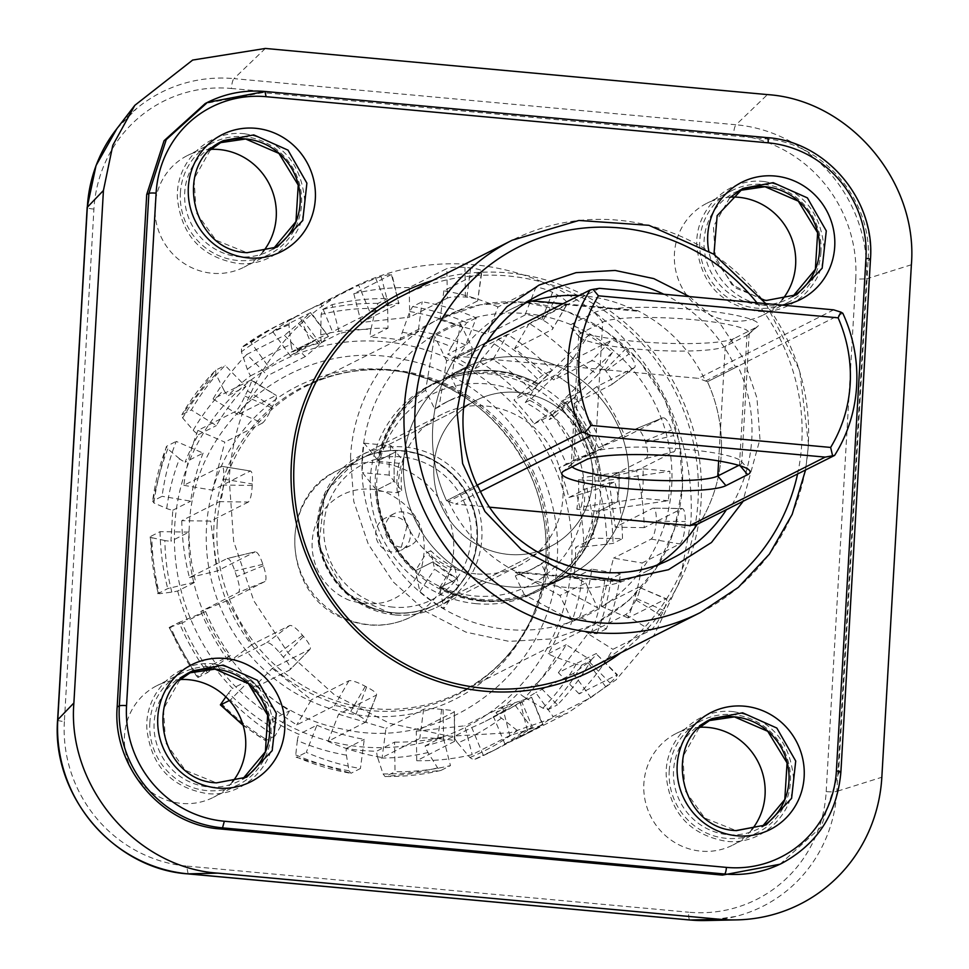 <?xml version="1.0" encoding="UTF-8"?>
<svg xmlns="http://www.w3.org/2000/svg" width="969" height="969" viewBox="0 0 969 969"><rect width="100%" height="100%" fill="white"/><g stroke="black" fill="none" stroke-linecap="round" stroke-linejoin="round"><path stroke-width="0.73" stroke-dasharray="4.84 3.63" d="M393.099 607.139A75.982 73.111 -116.8 0 1 323.852 525.271A75.982 73.111 -116.8 0 1 401.76 456.92A75.982 73.111 -116.8 0 1 471.007 538.788A75.982 73.111 -116.8 0 1 393.099 607.139M393.305 612.747A81.941 78.852 -116.8 0 1 371.151 607.418A81.941 78.852 -116.8 0 1 318.68 534.912A81.941 78.852 -116.8 0 1 360.989 458.628A81.941 78.852 -116.8 0 1 402.656 450.755A81.941 78.852 -116.8 0 1 424.81 456.084A81.941 78.852 -116.8 0 1 477.281 528.589A81.941 78.852 -116.8 0 1 434.972 604.874A81.941 78.852 -116.8 0 1 393.305 612.747A81.941 78.852 -116.8 0 1 371.151 607.418A81.941 78.852 -116.8 0 1 318.68 534.912A81.941 78.852 -116.8 0 1 360.989 458.628A81.941 78.852 -116.8 0 1 402.656 450.755A81.941 78.852 -116.8 0 1 424.81 456.084A81.941 78.852 -116.8 0 1 477.281 528.589A81.941 78.852 -116.8 0 1 434.972 604.874A81.941 78.852 -116.8 0 1 393.305 612.747M370.594 607.696A81.941 78.852 -116.8 0 1 318.135 535.191A81.941 78.852 -116.8 0 1 360.444 458.906A81.941 78.852 -116.8 0 1 424.252 456.363A81.941 78.852 -116.8 0 1 476.724 528.868A81.941 78.852 -116.8 0 1 434.415 605.153A81.941 78.852 -116.8 0 1 370.594 607.696M486.438 549.096A81.941 78.852 -116.8 0 1 433.967 476.591A81.941 78.852 -116.8 0 1 476.276 400.306A81.941 78.852 -116.8 0 1 540.096 397.762A81.941 78.852 -116.8 0 1 592.556 470.268A81.941 78.852 -116.8 0 1 550.259 546.552A81.941 78.852 -116.8 0 1 486.438 549.096A81.941 78.852 -116.8 0 1 433.967 476.591A81.941 78.852 -116.8 0 1 476.276 400.306A81.941 78.852 -116.8 0 1 540.096 397.762A81.941 78.852 -116.8 0 1 592.556 470.268A81.941 78.852 -116.8 0 1 550.259 546.552A81.941 78.852 -116.8 0 1 486.438 549.096M387.225 550.731A17.878 17.2 63.2 0 0 401.154 550.186A17.878 17.2 63.2 0 0 410.384 533.531A17.878 17.2 63.2 0 0 398.937 517.712A17.878 17.2 63.2 0 0 385.008 518.27A17.878 17.2 63.2 0 0 375.778 534.912A17.878 17.2 63.2 0 0 387.225 550.731M401.311 547.219A17.878 17.2 -116.8 0 1 396.466 546.056A17.878 17.2 -116.8 0 1 385.02 530.237A17.878 17.2 -116.8 0 1 394.25 513.594A17.878 17.2 -116.8 0 1 403.346 511.874A17.878 17.2 -116.8 0 1 408.179 513.037A17.878 17.2 -116.8 0 1 419.625 528.868A17.878 17.2 -116.8 0 1 410.396 545.511A17.878 17.2 -116.8 0 1 401.311 547.219L406.665 527.354L403.346 511.874M401.675 490.532A93.86 90.323 -116.8 0 1 401.372 475.694A93.86 90.323 63.2 0 1 403.37 461.074L395.849 451.82L394.068 466.452L394.153 481.266L401.675 490.532L397.338 492.724L377.111 490.871L376.541 490.169A116.207 111.823 63.2 0 0 415.435 570.717L433.046 561.814L434.596 569.166L458.737 586.184L457.186 578.844A116.207 111.823 63.2 0 1 433.046 561.814L430.757 550.743A93.86 90.323 63.2 0 0 454.897 567.773L450.549 569.966L439.575 587.747A116.207 111.823 63.2 0 0 482.38 600.574A116.207 111.823 63.2 0 0 526.203 595.705L543.803 586.802L559.065 580.504A116.207 111.823 63.2 0 1 543.803 586.802L519.65 573.721A93.86 90.323 63.2 0 0 534.634 567.81A93.86 90.323 63.2 0 0 545.486 561.293L541.138 563.486L550.222 582.296L552.039 583.277A116.207 111.823 63.2 0 0 599.763 510.687L617.362 501.785L619.143 487.141L617.362 501.785L581.158 507.029A93.86 90.323 63.2 0 0 583.168 492.409A93.86 90.323 63.2 0 0 582.866 477.572L578.517 479.776L601.458 481.242A116.207 111.823 63.2 0 0 562.565 400.694L549.435 419.553L553.784 417.36L580.165 391.779L556.024 374.761L529.643 400.33L525.295 402.535A93.86 90.323 -116.8 0 1 549.435 419.553M598.745 481.629A114.536 110.212 63.2 0 0 560.591 402.607M525.295 402.535L538.425 383.663A116.207 111.823 63.2 0 0 495.619 370.836A116.207 111.823 63.2 0 0 451.808 375.706L469.408 366.803L454.146 373.101A116.207 111.823 63.2 0 1 469.408 366.803L464.89 394.383A93.86 90.323 63.2 0 0 449.895 400.294A93.86 90.323 63.2 0 0 439.054 406.81L434.706 409.015L425.621 390.204L425.972 388.133A116.207 111.823 63.2 0 0 378.249 460.723L378.806 461.414L399.034 463.279L403.37 461.074M425.621 390.204A114.536 110.212 63.2 0 0 378.806 461.414M536.451 385.577A114.536 110.212 63.2 0 0 451.469 377.777L460.554 396.587L464.89 394.383M454.897 567.773L457.186 578.844L439.575 587.747L444.008 608.58A158.553 152.569 63.2 0 1 419.868 591.55L415.435 570.717L433.046 561.814L457.186 578.844L439.575 587.747A116.207 111.823 63.2 0 0 482.38 600.574A116.207 111.823 63.2 0 0 526.203 595.705L543.803 586.802L559.888 595.487L585.724 583.059L569.639 574.375L559.065 580.504L568.621 575.671A116.207 111.823 -116.8 0 1 509.537 586.839A116.207 111.823 -116.8 0 1 405.963 492.797A116.207 111.823 -116.8 0 1 463.703 368.268A116.207 111.823 -116.8 0 1 522.788 357.101A116.207 111.823 -116.8 0 1 626.349 451.142A116.207 111.823 -116.8 0 1 568.621 575.671A116.207 111.823 -116.8 0 1 509.537 586.839A116.207 111.823 -116.8 0 1 405.963 492.797A116.207 111.823 -116.8 0 1 463.703 368.268A116.207 111.823 -116.8 0 1 522.788 357.101A116.207 111.823 -116.8 0 1 626.349 451.142A116.207 111.823 -116.8 0 1 568.621 575.671L559.065 580.504A116.207 111.823 63.2 0 0 569.639 574.375L552.039 583.277A116.207 111.823 63.2 0 0 599.763 510.687L617.362 501.785L641.454 498.284L643.125 483.64L643.15 468.839L619.058 472.339L619.143 487.141L619.058 472.339L601.458 481.242A116.207 111.823 63.2 0 0 562.565 400.694L580.165 391.791L597.728 374.773L573.587 357.743L556.024 374.761L538.425 383.663L588.316 335.359A158.553 152.569 63.2 0 1 612.456 352.377L562.565 400.694L580.165 391.791L556.024 374.761L538.425 383.663A116.207 111.823 63.2 0 0 495.619 370.836A116.207 111.823 63.2 0 0 451.808 375.706L451.469 377.777M481.302 601.119A116.207 111.823 -116.8 0 1 377.728 507.078A116.207 111.823 -116.8 0 1 435.469 382.549A116.207 111.823 -116.8 0 1 494.553 371.381A116.207 111.823 -116.8 0 1 598.115 465.423A116.207 111.823 -116.8 0 1 540.387 589.951A116.207 111.823 -116.8 0 1 481.302 601.119M476.239 603.675A116.207 111.823 -116.8 0 1 372.665 509.646A116.207 111.823 -116.8 0 1 430.406 385.117A116.207 111.823 -116.8 0 1 489.478 373.949A116.207 111.823 63.2 0 1 593.052 467.991A116.207 111.823 63.2 0 1 535.312 592.519A116.207 111.823 63.2 0 1 476.239 603.675M397.338 492.724A93.86 90.323 -116.8 0 1 397.036 477.899A93.86 90.323 -116.8 0 1 399.034 463.279M486.801 383.881A107.268 103.223 63.2 0 0 376.808 480.37A107.268 103.223 63.2 0 0 474.568 595.947A107.268 103.223 -116.8 0 0 584.561 499.459A107.268 103.223 -116.8 0 0 486.801 383.881M475.852 573.854A84.921 81.711 -116.8 0 1 400.161 505.128A84.921 81.711 -116.8 0 1 442.348 414.126A84.921 81.711 -116.8 0 1 485.53 405.975A84.921 81.711 -116.8 0 1 561.208 474.689A84.921 81.711 -116.8 0 1 519.021 565.69A84.921 81.711 -116.8 0 1 475.852 573.854M550.222 582.296A114.536 110.212 63.2 0 0 597.049 511.087L668.174 500.743A158.553 152.569 63.2 0 0 669.7 486.075A158.553 152.569 63.2 0 0 669.87 471.285L601.458 481.242L619.058 472.327L582.866 477.572M439.405 586.911A114.536 110.212 63.2 0 0 524.386 594.724L571.88 620.33A158.553 152.569 63.2 0 0 597.716 607.902L552.039 583.277L569.639 574.375L545.486 561.293M364.15 443.184L390.87 445.643L395.849 451.82L394.068 466.452L394.153 481.266L376.541 490.169L362.454 472.642A158.553 152.569 63.2 0 1 362.624 457.852A158.553 152.569 63.2 0 1 364.15 443.184L378.249 460.723L395.849 451.82L378.249 460.723A116.207 111.823 63.2 0 1 425.972 388.133L443.572 379.23L425.972 388.133L434.609 336.037A158.553 152.569 63.2 0 1 460.445 323.61L451.808 375.706L469.408 366.803L472.436 348.452L446.6 360.88L443.572 379.23L463.703 368.268L454.146 373.101A116.207 111.823 63.2 0 0 443.572 379.23L439.054 406.81M578.517 479.776L578.82 494.602L576.821 509.222L581.158 507.029M434.706 409.015A93.86 90.323 -116.8 0 1 445.558 402.486A93.86 90.323 -116.8 0 1 460.554 396.587M430.757 550.743L426.408 552.948A93.86 90.323 -116.8 0 0 450.549 569.966M519.65 573.721L515.302 575.913A93.86 90.323 -116.8 0 0 530.297 570.002A93.86 90.323 -116.8 0 0 541.138 563.486M529.643 400.33A93.86 90.323 -116.8 0 1 553.784 417.36M597.049 511.087L576.821 509.222M524.386 594.724L515.302 575.913M390.87 445.643L389.199 460.299L389.175 475.101L394.153 481.266L376.541 490.169A116.207 111.823 63.2 0 0 415.435 570.717L426.408 552.948M377.111 490.871A114.536 110.212 63.2 0 0 415.265 569.893M738.802 465.374L739.492 465.023L746.966 335.431A74.492 10.477 -176.7 0 0 748.359 334.523A74.492 10.477 -176.7 0 0 749.207 333.082A74.492 10.477 -176.7 0 0 684.247 318.922A74.492 10.477 -176.7 0 0 602.694 322.168L580.976 333.154A74.492 10.477 -176.7 0 0 578.735 335.492A74.492 10.477 -176.7 0 0 579.401 337.018A74.492 10.477 -176.7 0 0 648.976 350.027A74.492 10.477 -176.7 0 0 725.248 346.417L734.417 338.375L756.135 327.389L746.966 335.431L725.248 346.417L718.647 460.953M740.146 465.786L739.492 465.023A74.492 10.477 -176.7 0 0 741.733 462.673A74.492 10.477 -176.7 0 0 741.067 461.147A74.492 10.477 -176.7 0 0 671.493 448.15A74.492 10.477 -176.7 0 0 595.22 451.76L573.503 462.746A74.492 10.477 -176.7 0 0 572.11 463.642A74.492 10.477 -176.7 0 0 571.262 465.084A74.492 10.477 -176.7 0 0 572.146 466.84M734.417 338.375A83.431 11.737 3.3 0 1 648.988 342.42A83.431 11.737 3.3 0 1 571.068 327.861A83.431 11.737 3.3 0 1 572.824 323.525L594.542 312.539A83.431 11.737 3.3 0 1 691.745 309.365A83.431 11.737 3.3 0 1 757.697 326.383A83.431 11.737 3.3 0 1 756.135 327.389M833.667 309.85L698.286 378.334L464.163 356.81L599.545 288.326M480.563 491.477L455.66 504.074L489.939 507.223M729.754 508.471L697.256 524.265L729.754 508.471A148.996 143.364 63.2 0 0 751.774 439.03A148.996 143.364 63.2 0 0 737.954 366.282L734.841 366.185A147.506 141.934 63.2 0 0 663.826 294.237M842.812 313.241L707.431 381.725A148.996 143.364 -116.8 0 1 699.23 523.914A148.996 143.364 63.2 0 0 707.431 381.725L698.286 378.334M477.051 485.239L446.527 500.682L448.441 501.397L477.753 486.559L477.051 485.239L446.527 500.682A148.996 143.364 -116.8 0 1 454.727 358.494L485.251 343.062L454.727 358.494L464.163 356.81M486.644 342.348A147.506 141.934 63.2 0 0 486.014 343.317L454.727 358.494A148.996 143.364 63.2 0 0 446.527 500.682L455.66 504.074M705.541 920.55A143.037 137.622 63.2 0 0 735.822 916.432A143.037 137.622 63.2 0 0 836.865 791.37L881.838 777.247M826.182 791.6L855.736 279.12L866.419 278.878L836.865 791.37A8.939 1.26 -176.7 0 1 826.182 791.6A134.11 129.047 63.2 0 1 688.68 912.217A8.939 2.083 -84.7 0 0 689.855 919.981M780.009 864.227L821.203 826.993L838.548 773.262L868.103 260.782C873.057 201.116 823.589 142.625 764.904 138.785L262.817 92.624L205.246 103.513M57.619 719.967A8.939 1.26 3.3 0 0 64.366 721.578L93.92 209.098A134.11 129.047 63.2 0 1 231.434 88.482A8.939 2.083 95.3 0 1 233.977 78.622A143.037 137.622 63.2 0 0 137.017 108.177A143.037 137.622 63.2 0 0 115.759 130.137M265.361 48.45L233.977 78.622L736.065 124.771L767.448 94.599M911.381 264.755L866.419 278.878A143.037 137.622 63.2 0 0 736.065 124.771A8.939 2.083 95.3 0 0 733.509 134.63L231.434 88.482M782.237 299.675A62.573 60.211 -116.8 0 1 763.281 314.986A62.573 60.211 -116.8 0 1 702.137 310.262A62.573 60.211 -116.8 0 1 674.436 253.575A62.573 60.211 -116.8 0 1 706.789 203.308A62.573 60.211 -116.8 0 1 730.36 197.107M820.973 251.892A62.573 60.211 -116.8 0 1 788.621 302.158A62.573 60.211 -116.8 0 1 727.477 297.447A62.573 60.211 -116.8 0 1 699.775 240.76A62.573 60.211 -116.8 0 1 732.128 190.481A62.573 60.211 -116.8 0 1 793.272 195.205A62.573 60.211 -116.8 0 1 820.973 251.892M751.665 829.827A62.573 60.211 -116.8 0 1 732.709 845.138A62.573 60.211 -116.8 0 1 671.565 840.414A62.573 60.211 -116.8 0 1 643.864 783.727A62.573 60.211 -116.8 0 1 676.217 733.46A62.573 60.211 -116.8 0 1 699.788 727.259M669.216 770.912A62.573 60.211 -116.8 0 1 701.556 720.645A62.573 60.211 -116.8 0 1 762.7 725.357A62.573 60.211 -116.8 0 1 790.401 782.056A62.573 60.211 -116.8 0 1 758.049 832.323A62.573 60.211 -116.8 0 1 696.905 827.599A62.573 60.211 -116.8 0 1 669.216 770.912M232.269 782.08A62.573 60.211 -116.8 0 1 213.313 797.39A62.573 60.211 -116.8 0 1 152.169 792.678A62.573 60.211 -116.8 0 1 124.468 735.992A62.573 60.211 -116.8 0 1 156.821 685.713A62.573 60.211 -116.8 0 1 180.391 679.523M149.807 723.165A62.573 60.211 -116.8 0 1 182.16 672.898A62.573 60.211 -116.8 0 1 243.304 677.622A62.573 60.211 -116.8 0 1 271.005 734.308A62.573 60.211 -116.8 0 1 238.653 784.575A62.573 60.211 -116.8 0 1 177.509 779.863A62.573 60.211 -116.8 0 1 149.807 723.165M262.841 251.928A62.573 60.211 -116.8 0 1 243.885 267.238A62.573 60.211 -116.8 0 1 182.741 262.526A62.573 60.211 -116.8 0 1 155.04 205.828A62.573 60.211 -116.8 0 1 187.392 155.561A62.573 60.211 -116.8 0 1 210.963 149.359M180.379 193.013A62.573 60.211 -116.8 0 1 212.732 142.746A62.573 60.211 -116.8 0 1 273.876 147.458A62.573 60.211 -116.8 0 1 301.577 204.156A62.573 60.211 -116.8 0 1 269.225 254.423A62.573 60.211 -116.8 0 1 208.081 249.699A62.573 60.211 -116.8 0 1 180.379 193.013M197.942 430.406A238.386 229.374 63.2 0 0 183.819 485.324L221.465 466.283C223.451 466.016 224.166 470.292 223.609 479.11A238.386 229.374 63.2 0 0 223.415 482.065L223.27 485.021C222.797 494.081 221.513 499.616 219.43 501.627L248.33 502.063C250.414 500.052 251.71 494.517 252.231 485.457A208.589 200.716 -116.8 0 1 252.267 484.718A208.589 200.716 -116.8 0 1 252.315 483.979C252.824 475.125 252.085 470.837 250.111 471.128L212.465 490.181L224.82 442.13L197.942 430.406L235.588 411.365L262.466 423.078C264.888 421.115 268.025 416.04 271.877 407.888A208.589 200.704 -116.8 0 1 272.519 406.568C276.335 398.792 277.4 395.122 275.705 395.582L238.059 414.623L267.614 375.633L246.841 354.424L284.486 335.371L305.259 356.592L319.298 344.843A208.589 200.704 -116.8 0 1 320.376 343.886L327.946 336.691L290.288 355.744L318.837 338.024L332.524 331.761L321.03 304.278L358.675 285.225L370.17 312.721L387.261 305.913A208.589 200.704 -116.8 0 1 388.63 305.477C396.805 303.091 400.221 302.425 398.853 303.454L361.207 322.495L409.693 317.166L409.233 287.599L446.879 268.558L447.351 298.125C450.415 296.914 456.435 296.55 465.423 297.047A208.589 200.704 -116.8 0 1 466.876 297.18C475.44 298.307 479.037 299.554 477.644 300.911L439.999 319.952L487.371 334.099L497.993 306.943L535.639 287.902L525.016 315.046C528.069 314.186 533.689 315.688 541.889 319.564A208.589 200.704 -116.8 0 1 543.197 320.254C550.816 324.736 553.868 327.801 552.33 329.46L514.684 348.501L553.723 379.957L573.818 359.354L611.475 340.313L591.369 360.904C594.263 360.347 598.818 363.399 605.007 370.049A208.589 200.716 -116.8 0 1 605.976 371.188C611.463 378.358 613.316 382.876 611.524 384.741L573.878 403.794L596.868 386.595L634.671 367.457L611.524 384.741L634.513 367.554C636.27 365.664 634.429 361.134 629.014 353.964A238.386 229.374 63.2 0 0 625.162 349.409C618.925 342.796 614.37 339.768 611.475 340.313M248.33 502.063L210.685 521.104L181.784 520.668L219.43 501.627M181.784 520.668A238.386 229.374 63.2 0 0 189.452 577.585L227.097 558.544L255.283 551.773L217.395 570.911L210.685 521.104M227.097 558.544C229.423 558.314 232.003 562.468 234.861 571.007A238.386 229.374 63.2 0 0 236.751 576.664C239.658 585.264 240.239 590.509 238.471 592.41L264.985 581.497C266.754 579.607 266.196 574.351 263.338 565.726A208.589 200.704 -116.8 0 1 262.865 564.321C259.946 555.758 257.342 551.603 255.041 551.858L227.097 558.544M264.985 581.497L227.34 600.55L200.825 611.463L238.471 592.41M200.825 611.463A238.386 229.374 63.2 0 0 229.12 661.718L266.766 642.665C269.406 642.326 273.658 645.645 279.508 652.597A238.386 229.374 63.2 0 0 283.36 657.152C289.162 663.971 291.318 668.222 289.816 669.918L310.189 649.109L289.816 669.918L252.158 688.959A238.386 229.374 63.2 0 0 296.78 724.897L334.426 705.856C337.321 705.299 342.76 707.164 350.766 711.452A238.386 229.374 63.2 0 0 355.986 714.214C363.775 718.247 366.997 720.948 365.64 722.317L376.699 694.737L366.076 721.893M366.064 721.893L327.994 741.37A238.386 229.374 63.2 0 0 382.137 757.528L419.783 738.475C422.811 737.615 428.819 737.663 437.782 738.62A238.386 229.374 63.2 0 0 443.572 739.153C452.123 739.795 455.733 740.631 454.4 741.66L454.376 711.646L454.849 741.212L416.755 760.713A238.386 229.374 63.2 0 0 472.182 754.621L509.827 735.58L527.306 729.96A238.386 229.374 63.2 0 0 532.78 728.191L542.604 724.994L531.581 697.22M531.593 697.22L543.088 724.703L504.958 744.035A238.386 229.374 63.2 0 0 520.595 736.876A238.386 229.374 63.2 0 0 553.226 716.624L590.872 697.583L605.71 686.779A238.386 229.374 63.2 0 0 610.034 682.988C616.199 677.137 618.452 674.424 616.793 674.848L596.02 653.627L617.386 674.727L579.147 693.889A238.386 229.374 63.2 0 0 612.917 649.339L650.562 630.298C653.276 628.493 656.764 623.612 661.052 615.666A238.386 229.374 63.2 0 0 663.583 610.422C666.963 602.452 667.665 598.6 665.691 598.854L638.813 587.141L666.333 598.781L628.045 617.907A238.386 229.374 63.2 0 0 642.168 562.989L679.814 543.936C682.224 541.986 683.92 536.487 684.913 527.451A238.386 229.374 63.2 0 0 685.107 524.495A238.386 229.374 63.2 0 0 685.253 521.54C685.301 512.698 684.162 508.374 681.849 508.592L652.949 508.156L682.309 508.483L644.203 527.645A238.386 229.374 63.2 0 0 636.536 470.728L674.182 451.675C676.253 449.689 676.083 444.311 673.661 435.553A238.386 229.374 63.2 0 0 671.759 429.885C668.428 421.515 665.449 417.494 662.808 417.809L636.294 428.722L662.893 417.772L625.162 436.849A238.386 229.374 63.2 0 0 596.868 386.595M690.897 521.564L679.863 580.758L654.39 634.671L616.151 679.766L567.652 713.063L510.469 732.721L449.786 736.258L389.817 723.419L334.729 695.1L288.326 653.263L253.842 600.816L233.674 541.392L229.205 479.134A238.386 229.374 63.2 0 1 352.45 287.636A238.386 229.374 63.2 0 1 585.385 305.598A238.386 229.374 63.2 0 1 690.897 521.564M573.818 359.354A238.386 229.374 63.2 0 0 529.207 323.404L567.253 304L552.33 329.46L566.853 304.363C568.355 302.703 565.327 299.615 557.756 295.097A238.386 229.374 63.2 0 0 552.536 292.347C544.324 288.532 538.691 287.054 535.639 287.902M497.993 306.943A238.386 229.374 63.2 0 0 443.85 290.785L481.944 271.259L477.644 300.911L481.496 271.744C482.865 270.387 479.267 269.116 470.74 267.941A238.386 229.374 63.2 0 0 464.95 267.408C455.975 266.972 449.943 267.359 446.879 268.558M409.233 287.599A238.386 229.374 63.2 0 0 353.806 293.692L391.912 274.275L398.853 303.454L391.452 274.651C392.796 273.633 389.381 274.288 381.217 276.601A238.386 229.374 63.2 0 0 375.742 278.369L358.675 285.225M321.03 304.278A238.386 229.374 63.2 0 0 305.392 311.437A238.386 229.374 63.2 0 0 272.761 331.677L310.964 312.454L328.491 336.522L310.407 312.636L302.812 319.782A238.386 229.374 63.2 0 0 298.488 323.573L284.486 335.371M246.841 354.424A238.386 229.374 63.2 0 0 213.071 398.974L251.359 379.848L276.359 395.497L250.717 379.933C252.4 379.509 251.322 383.167 247.47 390.895A238.386 229.374 63.2 0 0 244.939 396.139C241.136 404.315 238.023 409.39 235.588 411.365M221.465 466.283L250.668 471.031L221.465 466.283M764.105 181.53C800.019 187.962 819.956 209.679 823.941 246.671C825.915 283.469 792.497 315.482 756.644 311.122C720.73 304.69 700.793 282.972 696.808 245.981C694.834 209.183 728.252 177.17 764.105 181.53M733.545 711.682C769.447 718.114 789.396 739.831 793.381 776.823C795.343 813.621 761.925 845.646 726.072 841.274C690.17 834.842 670.221 813.136 666.236 776.133C664.274 739.335 697.692 707.322 733.545 711.682M214.149 663.947C250.05 670.378 269.988 692.084 273.985 729.088C275.947 765.885 242.529 797.899 206.676 793.538C170.774 787.107 150.825 765.389 146.84 728.397C144.878 691.6 178.296 659.574 214.149 663.947M244.709 133.783C280.622 140.214 300.56 161.932 304.545 198.924C306.519 235.721 273.101 267.747 237.235 263.374C201.334 256.942 181.397 235.237 177.412 198.233C175.437 161.435 208.856 129.422 244.709 133.783M189.452 577.585L217.395 570.911M227.34 600.55L252.11 644.518L229.12 661.718M252.158 688.959L272.265 668.356L309.91 649.315C311.424 647.643 309.281 643.368 303.515 636.5A208.589 200.704 -116.8 0 1 302.546 635.361C296.623 628.421 292.359 625.114 289.755 625.477L252.11 644.518M272.265 668.356L311.303 699.812L296.78 724.897M327.994 741.37L338.617 714.214L376.263 695.173C377.619 693.804 374.409 691.079 366.633 686.997A208.589 200.704 -116.8 0 1 365.325 686.306C357.27 682.043 351.808 680.202 348.949 680.759L311.303 699.812M338.617 714.214L385.989 728.349L382.137 757.528M416.755 760.713L416.282 731.135L453.94 712.094C455.273 711.076 451.663 710.216 443.099 709.514A208.589 200.716 -116.8 0 1 441.646 709.381C432.646 708.472 426.639 708.448 423.635 709.308L385.989 728.349M416.282 731.135L464.781 725.817L472.182 754.621M504.958 744.035L493.463 716.551L531.109 697.51L521.261 700.635A208.589 200.704 -116.8 0 1 519.893 701.084L502.426 706.764L464.781 725.817M493.463 716.551L507.15 710.289L535.687 692.569L553.226 716.624M579.147 693.889L558.374 672.668L596.02 653.627C597.703 653.215 595.438 655.904 589.225 661.718A208.589 200.704 -116.8 0 1 588.135 662.663L573.345 673.528L535.687 692.569M558.374 672.668L587.917 633.69L612.917 649.339M628.045 617.907L601.168 606.182L638.813 587.141C640.8 586.887 640.073 590.727 636.633 598.672A208.589 200.704 -116.8 0 1 636.003 599.993C631.752 607.987 628.275 612.88 625.574 614.649L587.917 633.69M601.168 606.182L613.522 558.132L642.168 562.989M644.203 527.645L615.303 527.209L652.949 508.156C655.274 507.938 656.388 512.25 656.292 521.104A208.614 200.728 -116.8 0 1 656.243 521.843A208.614 200.728 -116.8 0 1 656.207 522.582C655.262 531.654 653.591 537.165 651.168 539.091L613.522 558.132M636.536 470.728L608.593 477.402L615.303 527.209M625.162 436.849L598.648 447.763L636.294 428.722C638.934 428.383 641.902 432.428 645.184 440.822A208.589 200.704 -116.8 0 1 645.657 442.239C648.14 451.021 648.334 456.399 646.238 458.361L608.593 477.402M598.648 447.763L573.878 403.794M591.369 360.904L553.723 379.957M529.207 323.404L514.684 348.501M525.016 315.046L487.371 334.099M443.85 290.785L439.999 319.952M447.351 298.125L409.693 317.166M353.806 293.692L361.207 322.495M370.17 312.721L332.524 331.761M272.761 331.677L290.288 355.744M305.259 356.592L267.614 375.633M213.071 398.974L238.059 414.623M262.466 423.078L224.82 442.13M183.819 485.324L212.465 490.181M177.69 590.993A208.589 200.704 63.2 0 0 187.635 620.632L205.622 611.536L179.108 622.449A238.386 229.374 63.2 0 0 207.402 672.704L197.93 677.488L207.766 668.344A14.898 0.678 143.9 0 1 212.393 664.601A208.589 200.704 63.2 0 0 232.56 688.438L250.547 679.342L230.44 699.945A238.386 229.374 63.2 0 0 275.063 735.883L265.591 740.679L265.034 738.681L269.067 725.587A14.898 2.156 122.1 0 1 271.599 719.894A208.589 200.704 63.2 0 0 298.912 734.308L316.899 725.2L306.277 752.356A238.386 229.374 63.2 0 0 360.407 768.514L350.948 773.298L349.01 770.779L346.405 755.154A14.898 3.307 99.6 0 1 346.284 748.443A208.589 200.704 63.2 0 0 376.578 751.229L394.565 742.121L395.037 771.699A238.386 229.374 63.2 0 0 450.464 765.607L440.992 770.403L437.625 767.92L428.007 752.525A14.898 3.949 76.6 0 1 425.076 745.9A208.589 200.704 63.2 0 0 453.746 736.634L471.733 727.537L483.228 755.021A238.386 229.374 63.2 0 0 498.878 747.862A238.386 229.374 63.2 0 0 531.496 727.622L522.037 732.407L517.361 730.541L501.433 718.102A14.898 3.997 53.2 0 1 495.983 712.663A208.589 200.704 63.2 0 0 518.669 692.762L536.656 683.654L557.429 704.875A238.386 229.374 63.2 0 0 591.187 660.325L581.727 665.109L576.095 664.334L555.528 657.115A14.898 3.44 30.1 0 1 548.212 653.772A208.589 200.704 63.2 0 0 561.451 626.265L579.45 617.168L606.328 628.893A238.386 229.374 63.2 0 0 620.451 573.975L610.979 578.759L582.03 578.881A14.898 2.35 7.5 0 1 573.818 578.214A208.589 200.704 63.2 0 0 575.271 562.807A208.589 200.704 63.2 0 0 575.598 547.291L593.585 538.195A208.589 200.704 63.2 0 0 586.875 488.388L614.818 481.714L605.346 486.499L576.93 495.28A14.898 0.908 -14.4 0 1 568.876 497.485A208.589 200.704 63.2 0 0 558.931 467.845L576.918 458.749A208.589 200.704 63.2 0 0 552.16 414.78L575.15 397.581L565.678 402.377L540.981 419.044A14.898 0.678 -36.1 0 0 534.173 423.877A208.589 200.704 63.2 0 0 514.006 400.04L531.993 390.943L552.1 370.34A238.386 229.374 63.2 0 0 507.49 334.402L498.018 339.186L479.679 361.788A14.898 2.156 -57.9 0 0 474.967 368.583A208.589 200.704 63.2 0 0 447.666 354.182L465.653 345.085L476.276 317.929A238.386 229.374 63.2 0 0 422.133 301.771L412.661 306.567L409.742 311.533L402.341 332.234A14.898 3.307 -80.4 0 0 400.282 340.046A208.589 200.704 63.2 0 0 369.988 337.26L387.975 328.164L387.503 298.585A238.386 229.374 63.2 0 0 332.088 304.678L322.616 309.462L321.139 314.392L320.739 334.862A14.898 3.949 -103.4 0 0 321.49 342.59A208.589 200.704 63.2 0 0 292.82 351.844L310.807 342.747L299.312 315.264A238.386 229.374 63.2 0 0 283.663 322.423A238.386 229.374 63.2 0 0 251.044 342.663L241.572 347.459L241.402 351.771L247.313 369.286A14.898 3.997 -126.8 0 0 250.583 375.827A208.589 200.704 63.2 0 0 227.897 395.727L245.884 386.619L225.123 365.41A238.386 229.374 63.2 0 0 191.353 409.96L181.881 414.756L182.669 417.99L193.219 430.26A14.898 3.44 -149.9 0 0 198.354 434.706A208.589 200.704 63.2 0 0 185.115 462.213L203.102 453.117L176.225 441.392A238.386 229.374 63.2 0 0 162.102 496.31L152.63 501.106L153.889 502.947L166.716 508.507A14.898 2.35 -172.5 0 0 172.761 510.263L170.968 541.187L188.967 532.09A208.589 200.704 63.2 0 0 195.677 581.897L167.734 588.571L157.802 593.731L150.147 536.899L151.879 537.722A234.559 225.704 63.2 0 0 159.425 593.731L171.816 592.107A14.898 0.908 165.6 0 0 177.69 590.993L195.677 581.897M568.876 497.485L586.875 488.388M534.173 423.877L552.16 414.78M531.993 390.943A208.589 200.704 63.2 0 0 492.955 359.487L507.49 334.402M474.967 368.583L492.955 359.487M465.653 345.085A208.589 200.704 63.2 0 0 418.281 330.938L422.133 301.771M400.282 340.046L418.281 330.938M387.975 328.164A208.589 200.704 63.2 0 0 339.477 333.481L332.088 304.678M321.49 342.59L339.477 333.481M310.807 342.747A208.589 200.704 63.2 0 0 297.12 349.01A208.589 200.704 63.2 0 0 268.57 366.73L251.044 342.663M250.583 375.827L268.57 366.73M245.884 386.619A208.589 200.704 63.2 0 0 216.341 425.609L191.353 409.96M198.354 434.706L216.341 425.609M203.102 453.117A208.589 200.704 63.2 0 0 190.748 501.167L162.102 496.31M172.761 510.263L190.748 501.167M205.622 611.536A208.589 200.704 63.2 0 0 230.38 655.504L207.402 672.704M212.393 664.601L230.38 655.504M250.547 679.342A208.589 200.704 63.2 0 0 289.586 710.798L275.063 735.883M271.599 719.894L289.586 710.798M316.899 725.2A208.589 200.704 63.2 0 0 364.271 739.335L360.407 768.514M346.284 748.443L364.271 739.335M394.565 742.121A208.589 200.704 63.2 0 0 443.063 736.803L450.464 765.607M425.076 745.9L443.063 736.803M471.733 727.537A208.589 200.704 63.2 0 0 485.433 721.275A208.589 200.704 63.2 0 0 513.97 703.555L531.496 727.622M495.983 712.663L513.97 703.555M536.656 683.654A208.589 200.704 63.2 0 0 566.199 644.676L591.187 660.325M548.212 653.772L566.199 644.676M579.45 617.168A208.589 200.704 63.2 0 0 591.805 569.118L620.451 573.975M573.818 578.214L591.805 569.118M166.716 508.507A216.002 207.85 -116.8 0 1 179.507 458.749A14.898 3.077 -158.6 0 0 185.115 462.213M193.219 430.26A216.002 207.85 -116.8 0 1 223.815 389.889A14.898 3.852 -135.7 0 0 227.897 395.727M247.313 369.286A216.002 207.85 -116.8 0 1 291.039 344.455A14.898 4.046 -112.4 0 0 292.82 351.844M320.739 334.862A216.002 207.85 -116.8 0 1 370.957 329.351A14.898 3.622 -89.1 0 0 369.988 337.26M402.341 332.234A216.002 207.85 -116.8 0 1 451.397 346.866A14.898 2.641 -66.4 0 0 447.666 354.182M479.679 361.788A216.002 207.85 -116.8 0 1 520.099 394.359A14.898 1.272 -44.4 0 0 514.006 400.04M540.981 419.044A216.002 207.85 -116.8 0 1 566.623 464.587L558.931 467.845M576.93 495.28A216.002 207.85 -116.8 0 1 583.883 546.855A14.898 1.829 -0.9 0 1 575.598 547.291M583.883 546.855L613.014 543.415L622.486 538.631L593.585 538.195M622.486 538.631A238.386 229.374 63.2 0 0 614.818 481.714M566.623 464.587L603.445 447.835L576.918 458.749M603.445 447.835A238.386 229.374 63.2 0 0 575.15 397.581M520.099 394.359L542.628 375.124L552.1 370.34M451.397 346.866L463.025 327.425L466.804 322.725L476.276 317.929M370.957 329.351L375.681 308.396L378.031 303.382L387.503 298.585M291.039 344.455L288.895 324.809L289.84 320.049L299.312 315.264M283.663 322.423L274.203 327.219A238.386 229.374 -116.8 0 0 241.572 347.459L274.203 327.219A238.386 229.374 -116.8 0 1 289.84 320.049M223.815 389.889L215.893 374.143L215.651 370.194L181.881 414.756A238.386 229.374 -116.8 0 1 215.651 370.194L225.123 365.41M179.507 458.749L167.782 448.913L166.317 446.612L152.63 501.106A238.386 229.374 -116.8 0 1 166.753 446.188L176.225 441.392M582.03 578.881A216.002 207.85 -116.8 0 1 569.239 628.639A14.898 3.077 21.4 0 1 561.451 626.265M555.528 657.115A216.002 207.85 -116.8 0 1 524.932 697.486A14.898 3.852 44.3 0 1 518.669 692.762M501.433 718.102A216.002 207.85 -116.8 0 1 457.695 742.932A14.898 4.046 67.6 0 1 453.746 736.634M428.007 752.525A216.002 207.85 -116.8 0 1 377.789 758.037A14.898 3.622 90.9 0 1 376.578 751.229M346.405 755.154A216.002 207.85 -116.8 0 1 297.35 740.51A14.898 2.641 113.6 0 1 298.912 734.308M269.067 725.587A216.002 207.85 -116.8 0 1 228.636 693.017A14.898 1.272 135.6 0 1 232.56 688.438M207.766 668.344A216.002 207.85 -116.8 0 1 182.124 622.801L187.635 620.632M171.816 592.107A216.002 207.85 -116.8 0 1 164.863 540.532A14.898 1.829 179.1 0 0 170.968 541.187M159.425 593.731L158.262 593.367A238.386 229.374 -116.8 0 1 150.595 536.451L160.067 531.654L188.967 532.09M164.863 540.532L151.879 537.722M160.067 531.654A238.386 229.374 63.2 0 0 167.734 588.571M182.124 622.801L170.617 627.064A234.559 225.704 63.2 0 0 198.463 676.507L197.93 677.488A238.386 229.374 -116.8 0 1 169.636 627.234L179.108 622.449M228.636 693.017L225.838 696.868M230.44 699.945L229.35 700.502M242.916 724.594A238.386 229.374 -116.8 0 0 265.591 740.679L243.158 725.369M297.35 740.51L295.739 754.887L296.805 757.14L296.163 757.225L350.948 773.298A238.386 229.374 -116.8 0 1 296.805 757.14L306.277 752.356M377.789 758.037L383.082 773.916L385.105 776.593L440.992 770.403A238.386 229.374 -116.8 0 1 385.565 776.484L395.037 771.699M457.695 742.932L469.868 757.516L473.684 759.853L489.406 752.647A238.386 229.374 -116.8 0 1 473.768 759.817L483.228 755.021M524.932 697.486L542.87 708.169L547.957 709.671L557.429 704.875M569.239 628.639L590.981 633.399L596.856 633.678L606.328 628.893M401.905 296.005A208.589 200.704 -116.8 0 1 507.95 275.959A208.589 200.704 -116.8 0 1 698.043 500.707A208.589 200.704 -116.8 0 1 590.206 668.259M579.099 295.581A147.506 141.934 63.2 0 1 636.451 311.122L637.541 310.564A147.506 141.934 63.2 0 1 705.517 381.011L707.431 381.725L737.954 366.282M448.441 501.397A147.506 141.934 63.2 0 0 516.404 571.843L621.916 581.533A147.506 141.934 63.2 0 0 643.561 572.824A147.506 141.934 63.2 0 0 657.781 564.515M515.326 572.388L620.838 582.09A147.506 141.934 63.2 0 1 515.326 572.388L516.404 571.843M620.838 582.09L621.916 581.533M532.599 300.923A147.506 141.934 63.2 0 0 530.951 301.42L532.029 300.875M525.525 303.043A147.506 141.934 63.2 0 0 510.397 309.583A147.506 141.934 63.2 0 0 456.702 358.142M705.517 381.011L734.841 366.185M637.541 310.564L563.013 303.721M636.451 311.122L530.951 301.42M419.868 591.55L434.596 569.166M458.737 586.184L444.008 608.58M571.88 620.33L559.888 595.487M585.724 583.059L597.716 607.902M668.174 500.743L641.454 498.284M643.15 468.839L669.87 471.285M389.175 475.101L362.454 472.642M612.456 352.377L597.728 374.773M573.587 357.743L588.316 335.359M460.445 323.61L472.436 348.452M446.6 360.88L434.609 336.037M347.435 619.409A81.941 78.852 -116.8 0 1 294.964 546.904A81.941 78.852 -116.8 0 1 337.273 470.631A81.941 78.852 -116.8 0 1 401.093 468.088A81.941 78.852 -116.8 0 1 453.553 540.593A81.941 78.852 -116.8 0 1 411.244 616.865A81.941 78.852 -116.8 0 1 347.435 619.409M349.446 600.332A58.104 55.911 -116.8 0 1 315.409 525.537A58.104 55.911 -116.8 0 1 387.491 493.027C418.765 509.185 430.054 534.258 421.37 568.234C406.556 599.278 382.585 609.973 349.446 600.332M394.758 614.867A84.921 81.711 -116.8 0 1 319.08 546.153A84.921 81.711 -116.8 0 1 361.267 455.151A84.921 81.711 -116.8 0 1 404.436 446.988A84.921 81.711 -116.8 0 1 480.127 515.714A84.921 81.711 -116.8 0 1 437.927 606.715A84.921 81.711 -116.8 0 1 394.758 614.867M594.542 312.539L602.694 322.168L595.22 451.76L586.051 459.803M572.824 323.525L580.976 333.154L573.503 462.746L564.333 470.789M188.131 873.856L186.593 866.068L688.68 912.217M64.366 721.578A134.11 129.047 63.2 0 0 186.593 866.068M93.92 209.098A8.939 1.26 3.3 0 1 87.162 207.487M855.736 279.12A134.11 129.047 63.2 0 0 733.509 134.63M764.904 138.785L767.073 137.683L264.985 91.534L262.817 92.624M868.103 260.782L870.271 259.68A113.228 108.952 63.2 0 0 767.073 137.683M838.548 773.262L840.717 772.172L870.271 259.68A5.959 0.836 3.3 0 0 870.453 259.498M782.189 863.125A113.228 108.952 63.2 0 0 840.717 772.172M223.609 479.11L252.315 483.979M252.231 485.457L223.27 485.021M262.865 564.321L234.861 571.007M263.338 565.726L236.751 576.664M289.755 625.477L266.766 642.665M302.546 635.361L279.508 652.597M303.515 636.5L283.36 657.152M348.949 680.759L334.426 705.856M365.325 686.306L350.766 711.452M366.633 686.997L355.986 714.214M423.635 709.308L419.783 738.475M441.646 709.381L437.782 738.62M443.099 709.514L443.572 739.153M502.426 706.764L509.827 735.58M519.893 701.084L527.306 729.96M521.261 700.635L532.78 728.191M573.345 673.528L590.872 697.583M588.135 662.663L605.71 686.779M589.225 661.718L610.034 682.988M625.574 614.649L650.562 630.298M636.003 599.993L661.052 615.666M636.633 598.672L663.583 610.422M651.168 539.091L679.814 543.936M656.207 522.582L684.913 527.451M656.292 521.104L685.253 521.54M646.238 458.361L674.182 451.675M645.657 442.239L673.661 435.553M645.184 440.822L671.759 429.885M605.976 371.188L629.014 353.964M605.007 370.049L625.162 349.409M543.197 320.254L557.756 295.097M541.889 319.564L552.536 292.347M466.876 297.18L470.74 267.941M465.423 297.047L464.95 267.408M388.63 305.477L381.217 276.601M387.261 305.913L375.742 278.369M320.376 343.886L302.812 319.782M319.298 344.843L298.488 323.573M272.519 406.568L247.47 390.895M271.877 407.888L244.939 396.139M792.678 296.562A59.593 57.341 -116.8 0 1 788.73 298.767A59.593 57.341 -116.8 0 1 758.424 304.496A59.593 57.341 -116.8 0 1 705.311 256.276A59.593 57.341 -116.8 0 1 734.926 192.407A59.593 57.341 -116.8 0 1 739.081 190.518M766.116 824.898L762.106 826.727A59.593 57.341 -116.8 0 1 758.158 828.931A59.593 57.341 -116.8 0 1 727.852 834.66A59.593 57.341 -116.8 0 1 674.751 786.428A59.593 57.341 -116.8 0 1 704.354 722.571A59.593 57.341 -116.8 0 1 708.509 720.682L712.312 718.538M246.72 777.162L242.71 778.979A59.593 57.341 -116.8 0 1 238.762 781.184A59.593 57.341 -116.8 0 1 208.456 786.913A59.593 57.341 -116.8 0 1 155.343 738.693A59.593 57.341 -116.8 0 1 184.958 674.824A59.593 57.341 -116.8 0 1 189.112 672.934M273.282 248.815A59.593 57.341 -116.8 0 1 269.321 251.032A59.593 57.341 -116.8 0 1 239.028 256.761A59.593 57.341 -116.8 0 1 185.915 208.529A59.593 57.341 -116.8 0 1 215.53 144.672A59.593 57.341 -116.8 0 1 219.684 142.782L223.488 140.638M432.477 280.538A211.569 203.575 -116.8 0 1 508.313 272.919A211.569 203.575 -116.8 0 1 692.52 426.929A211.569 203.575 -116.8 0 1 620.79 652.803M782.686 305.162A65.553 63.082 -116.8 0 1 767.496 305.623A65.553 63.082 -116.8 0 1 708.751 250.91M729.705 197.712L713.438 226.564L715.558 260.322L735.374 287.95L766.394 300.475M699.134 727.876L682.866 756.728L684.998 790.474L704.802 818.102L736.222 830.663M179.737 680.129L163.47 708.981L165.602 742.739L185.406 770.367L216.426 782.879M210.309 149.977L194.042 178.829L196.162 212.574L215.978 240.215L246.998 252.727M174.723 526.058A204.931 197.191 -116.8 0 1 384.85 341.742A204.931 197.191 -116.8 0 1 571.625 562.541A204.931 197.191 -116.8 0 1 361.498 746.857A204.931 197.191 -116.8 0 1 174.723 526.058M189.258 527.39C181.978 619.688 251.528 711.852 341.245 728.821C445.401 754.221 554.05 669.833 557.09 561.208C564.358 468.911 494.82 376.735 405.103 359.778C300.947 334.378 192.298 418.753 189.258 527.39M167.782 448.913A234.559 225.704 63.2 0 0 153.889 502.947M215.893 374.143A234.559 225.704 63.2 0 0 182.669 417.99M288.895 324.809A234.559 225.704 63.2 0 0 241.402 351.771M375.681 308.396A234.559 225.704 63.2 0 0 321.139 314.392M463.025 327.425A234.559 225.704 63.2 0 0 409.742 311.533M537.625 379A234.559 225.704 63.2 0 0 493.73 343.632M588.147 455.26A234.559 225.704 63.2 0 0 560.3 405.805M606.885 544.59A234.559 225.704 63.2 0 0 599.339 488.582M605.346 486.499A238.386 229.374 -116.8 0 1 613.014 543.415M565.678 402.377A238.386 229.374 -116.8 0 1 593.973 452.632M498.018 339.186A238.386 229.374 -116.8 0 1 542.628 375.124M412.661 306.567A238.386 229.374 -116.8 0 1 466.804 322.725M322.616 309.462A238.386 229.374 -116.8 0 1 378.031 303.382M590.981 633.399A234.559 225.704 63.2 0 0 604.874 579.365M542.87 708.169A234.559 225.704 63.2 0 0 576.095 664.334M469.868 757.516A234.559 225.704 63.2 0 0 517.361 730.541M383.082 773.916A234.559 225.704 63.2 0 0 437.625 767.92M295.739 754.887A234.559 225.704 63.2 0 0 349.01 770.779M221.138 703.312A234.559 225.704 63.2 0 0 265.034 738.681M522.037 732.407A238.386 229.374 -116.8 0 1 489.406 752.647L498.878 747.862M581.727 665.109A238.386 229.374 -116.8 0 1 547.957 709.671M610.979 578.759A238.386 229.374 -116.8 0 1 596.856 633.678M700.454 612.493A208.589 200.704 63.2 0 0 808.279 444.941A208.589 200.704 63.2 0 0 715.958 255.961A208.589 200.704 63.2 0 0 512.141 240.239M545.874 558.362A175.219 168.606 -116.8 0 1 528.735 624.302A175.219 168.606 -116.8 0 1 332.851 709.453A175.219 168.606 -116.8 0 1 206.518 527.172A175.219 168.606 -116.8 0 1 400.887 371.587A175.219 168.606 -116.8 0 1 545.874 558.362M797.535 474.18A199.65 192.104 63.2 0 0 801.799 443.039A199.65 192.104 63.2 0 0 756.91 302.788M547.388 555.818A172.155 165.651 -116.8 0 1 530.54 620.608A172.155 165.651 -116.8 0 1 338.096 704.269A172.155 165.651 -116.8 0 1 213.979 525.174A172.155 165.651 -116.8 0 1 404.945 372.314A172.155 165.651 -116.8 0 1 547.388 555.818M689.419 296.587L720.391 324.034L743.441 358.627L756.959 397.944L759.962 439.199L742.702 501.918M217.141 524.047A171.343 164.863 63.2 0 0 292.977 679.269A171.343 164.863 63.2 0 0 460.396 692.193A171.343 164.863 63.2 0 0 548.975 554.547A171.343 164.863 63.2 0 0 473.138 399.325A171.343 164.863 63.2 0 0 305.719 386.401A171.343 164.863 63.2 0 0 217.141 524.047M477.753 486.559A147.506 141.934 63.2 0 0 672.874 557.987L643.561 572.824M350.536 456.569L353.746 501.324L368.244 544.033L393.026 581.727L426.372 611.79L465.968 632.151L509.076 641.381L552.693 638.837L593.791 624.714L628.651 600.768L656.134 568.367L674.436 529.619L682.37 487.068A171.343 164.863 63.2 0 0 606.533 331.846A171.343 164.863 63.2 0 0 439.114 318.934A171.343 164.863 63.2 0 0 350.536 456.569M362.212 457.332A159.812 153.768 63.2 0 0 507.853 629.511A159.812 153.768 63.2 0 0 671.711 485.784A159.812 153.768 63.2 0 0 526.07 313.605A159.812 153.768 63.2 0 0 362.212 457.332M360.444 458.906L337.273 470.631C276.141 497.691 282.633 597.934 346.417 619.542C368.559 627.936 390.168 627.052 411.244 616.865L434.415 605.153M550.259 546.552L434.972 604.874L550.259 546.552M476.276 400.306L360.989 458.628L476.276 400.306M410.396 545.511L401.154 550.186M394.25 513.594L385.008 518.27M435.469 382.549L430.406 385.117M442.348 414.126L361.267 455.151L324.797 492.967L318.765 546.225L345.63 593.258L394.456 614.94C409.79 616.272 424.289 613.522 437.927 606.715L519.021 565.69M449.895 400.294L445.558 402.486M534.634 567.81L530.297 570.002M540.387 589.951L535.312 592.519M749.207 333.082L741.733 462.673M578.735 335.492L571.262 465.084M579.401 337.018L571.068 327.861M748.359 334.523L757.697 326.383M741.067 461.147L749.4 470.316M572.11 463.642L562.771 471.794M735.822 916.432L707.455 920.514M116.922 128.611L137.017 108.177M788.621 302.158L763.281 314.986M732.128 190.481L706.789 203.308M701.556 720.645L676.217 733.46M758.049 832.323L732.709 845.138M182.16 672.898L156.821 685.713M238.653 784.575L213.313 797.39M212.732 142.746L187.392 155.561M269.225 254.423L243.885 267.238M520.595 736.876L567.652 713.063M305.392 311.437L352.45 287.636M796.688 294.746L792.666 296.562M739.068 190.53L742.884 188.386M189.1 672.946L192.916 670.802M277.291 246.998L273.27 248.827M297.12 349.01L318.837 338.024M485.433 721.275L507.15 710.289M763.051 299.99L731.91 284.753L713.959 254.302M169.151 627.524L197.385 677.67M545.826 558.519C544.445 581.775 538.74 603.711 528.735 624.302L530.54 620.608C514.636 652.464 491.247 676.326 460.396 692.193L593.791 624.714C647.413 595.341 677.004 549.399 682.551 486.886L679.342 442.13L664.831 399.446L640.037 361.776L606.679 331.737L567.047 311.412L523.914 302.207L480.261 304.775L439.114 318.934L305.719 386.401C336.776 370.957 369.855 366.258 404.945 372.314L400.887 371.587C457.429 383.324 499.556 415.495 527.245 468.063C541.308 496.794 547.509 526.942 545.826 558.519M805.505 470.147L808.558 444.65L799.691 370.521L765.825 303.612M486.196 343.183L486.789 342.275M510.397 309.583L539.721 294.746"/><path stroke-width="1.45" d="M572.146 466.84A74.492 10.477 -176.7 0 0 642.229 479.667A74.492 10.477 -176.7 0 0 717.775 476.009L738.802 465.374M740.146 465.786L747.644 474.653L725.926 485.639L717.775 476.009L718.647 460.953M747.644 474.653A83.431 11.737 -176.7 0 0 749.4 470.316A83.431 11.737 -176.7 0 0 671.481 455.757A83.431 11.737 -176.7 0 0 586.051 459.803L564.333 470.789A83.431 11.737 -176.7 0 0 562.771 471.794A83.431 11.737 -176.7 0 0 628.724 488.812A83.431 11.737 -176.7 0 0 725.926 485.639M590.957 425.403L830.639 447.436A140.057 134.764 63.2 0 0 838.112 317.832L598.418 295.811A140.057 134.764 63.2 0 0 590.957 425.403L584.791 432.864L591.054 435.59L480.563 491.477M598.418 295.811L593.076 289.331L599.545 288.326L833.667 309.85L840.85 312.103L838.112 317.832M593.076 289.331L590.109 290.01L485.251 343.062A148.996 143.364 63.2 0 0 463.218 412.503A148.996 143.364 63.2 0 0 477.051 485.239L477.753 486.559M584.791 432.864L581.909 432.198A148.996 143.364 -116.8 0 1 590.109 290.01M657.781 564.515A147.506 141.934 63.2 0 0 697.256 524.265L689.795 525.598L825.176 457.114L591.054 435.59M689.795 525.598L489.939 507.223M825.176 457.114L834.612 455.418L697.256 524.265M830.639 447.436L832.565 455.636M840.85 312.103L842.812 313.241A148.996 143.364 -116.8 0 1 834.612 455.418M581.909 432.198L477.051 485.239M689.855 919.981A8.939 2.083 -84.7 0 0 690.025 920.029A8.939 2.083 -84.7 0 0 690.207 920.005L187.768 873.82M719.894 919.29L690.207 920.005A143.037 137.622 63.2 0 0 705.541 920.55L736.815 919.884A157.935 151.963 63.2 0 0 881.838 777.247L911.381 264.755C918.297 181.542 849.292 99.964 767.448 94.599L265.361 48.45L192.674 60.054L134.824 105.33L112.804 145.302L103.429 190.493L73.886 702.973C66.97 786.198 135.975 867.776 217.819 873.142L719.894 919.29A157.935 151.963 63.2 0 0 736.815 919.884M707.455 920.514L690.025 920.029L187.95 873.881C113.761 868.999 51.369 795.283 57.619 719.967A8.939 1.26 3.3 0 1 57.777 719.749A143.037 137.622 63.2 0 0 188.131 873.856L217.819 873.142M722.45 875.104L780.009 864.227L782.189 863.125A113.228 108.952 63.2 0 1 724.618 874.014L222.531 827.865L224.323 821.24A107.268 103.223 -116.8 0 1 126.551 705.662A5.959 0.836 -176.7 0 0 119.332 705.856A113.228 108.952 63.2 0 0 222.531 827.865L220.363 828.955L722.45 875.104L724.618 874.014A5.959 1.393 95.3 0 0 726.411 867.388L224.323 821.24M146.719 194.478L148.887 193.376L166.232 139.645L207.427 102.411L205.246 103.513L164.052 140.747L146.719 194.478L117.164 706.958C112.21 766.624 161.678 825.116 220.363 828.955M73.886 702.973L57.777 719.749L87.319 207.269L103.429 190.493M134.824 105.33L115.759 130.137A143.037 137.622 63.2 0 0 87.319 207.269A8.939 1.26 3.3 0 0 87.162 207.487L96.04 165.542L116.922 128.611M730.36 197.107A62.573 60.211 -116.8 0 1 795.634 264.707A62.573 60.211 -116.8 0 1 782.237 299.675M699.788 727.259A62.573 60.211 -116.8 0 1 765.062 794.871A62.573 60.211 -116.8 0 1 751.665 829.827M180.391 679.523A62.573 60.211 -116.8 0 1 245.666 747.123A62.573 60.211 -116.8 0 1 232.269 782.08M210.963 149.359A62.573 60.211 -116.8 0 1 276.238 216.971A62.573 60.211 -116.8 0 1 262.841 251.928M225.838 696.868L220.375 704.863L243.158 725.369M229.35 700.502L220.968 704.729A238.386 229.374 -116.8 0 0 242.916 724.594M700.454 612.493L590.206 668.259A208.589 200.704 -116.8 0 1 484.173 688.305A208.589 200.704 -116.8 0 1 294.067 463.57A208.589 200.704 -116.8 0 1 401.905 296.005L512.141 240.239A208.589 200.704 63.2 0 0 404.315 407.804A208.589 200.704 63.2 0 0 496.637 596.771A208.589 200.704 63.2 0 0 700.454 612.493L738.269 587.42L769.374 554.147L792.17 514.382L805.505 470.147M579.099 295.581A147.506 141.934 63.2 0 0 532.599 300.923M563.013 303.721L532.029 300.875A147.506 141.934 63.2 0 0 525.525 303.043M117.164 706.958L119.332 705.856L148.887 193.376A5.959 0.836 3.3 0 1 156.106 193.17A107.268 103.223 -116.8 0 1 266.1 96.694L264.985 91.534L207.427 102.411C225.547 93.363 244.806 89.717 265.191 91.486L264.985 91.534M767.073 137.683A5.959 1.393 95.3 0 1 767.278 137.634A5.959 1.393 95.3 0 1 768.187 142.843A107.268 103.223 -116.8 0 1 865.947 258.42A5.959 0.836 3.3 0 1 870.453 259.498C875.407 199.856 825.963 141.486 767.278 137.634L265.191 91.486M266.1 96.694L768.187 142.843M865.947 258.42L836.392 770.9A107.268 103.223 -116.8 0 1 726.411 867.388M840.717 772.172A5.959 0.836 -176.7 0 0 840.898 771.978A5.959 0.836 -176.7 0 0 836.392 770.9M126.551 705.662L156.106 193.17M739.081 190.518A59.593 57.341 -116.8 0 1 765.219 186.69A59.593 57.341 -116.8 0 1 817.8 232.621A59.593 57.341 -116.8 0 1 792.678 296.562M734.647 716.842A59.593 57.341 -116.8 0 1 787.24 762.773A59.593 57.341 -116.8 0 1 762.106 826.714L784.793 799.498L787.07 762.978L767.739 731.304L734.441 716.89L708.496 720.682A59.593 57.341 -116.8 0 1 734.647 716.842M189.112 672.934A59.593 57.341 -116.8 0 1 215.251 669.094A59.593 57.341 -116.8 0 1 267.844 715.037A59.593 57.341 -116.8 0 1 242.71 778.979L265.397 751.75L267.674 715.231L248.343 683.569L215.045 669.143L189.1 672.946M273.27 248.827L295.957 221.598L298.234 185.079L278.915 153.405L245.617 138.991L219.672 142.782A59.593 57.341 -116.8 0 1 245.823 138.942A59.593 57.341 -116.8 0 1 298.404 184.873A59.593 57.341 -116.8 0 1 273.282 248.815M620.79 652.803A211.569 203.575 -116.8 0 1 484.197 691.151A211.569 203.575 -116.8 0 1 292.723 502.487A211.569 203.575 -116.8 0 1 432.477 280.538M225.002 658.448A65.553 63.082 -116.8 0 1 284.753 729.076A65.553 63.082 -116.8 0 1 217.528 788.039A65.553 63.082 -116.8 0 1 157.79 717.411A65.553 63.082 -116.8 0 1 225.002 658.448M255.574 128.296A65.553 63.082 -116.8 0 1 315.325 198.924A65.553 63.082 -116.8 0 1 248.1 257.887A65.553 63.082 -116.8 0 1 188.349 187.259A65.553 63.082 -116.8 0 1 255.574 128.296M708.751 250.91A65.553 63.082 -116.8 0 1 774.97 176.031A65.553 63.082 -116.8 0 1 834.709 238.871A65.553 63.082 -116.8 0 1 782.686 305.162M744.398 706.195A65.553 63.082 -116.8 0 1 804.149 776.823A65.553 63.082 -116.8 0 1 736.924 835.787A65.553 63.082 -116.8 0 1 677.186 765.147A65.553 63.082 -116.8 0 1 744.398 706.195M766.394 300.475L796.675 294.733L822.16 268.243L826.291 230.888L807.395 197.882L773.177 182.656L742.896 188.398L729.705 197.712M736.222 830.663L766.116 824.885L791.588 798.395L795.719 761.04L776.823 728.034L742.617 712.809L712.324 718.55L699.134 727.876M216.426 782.879L246.707 777.15L272.192 750.66L276.322 713.293L257.427 680.299L223.221 665.073L192.928 670.814L179.737 680.129M246.998 252.727L277.279 246.986L302.764 220.508L306.894 183.141L287.999 150.134L253.781 134.909L223.5 140.65L210.309 149.977M756.91 302.788A199.65 192.104 63.2 0 0 547.667 235.31A199.65 192.104 63.2 0 0 415.144 407.501A199.65 192.104 63.2 0 0 581.715 620.56A199.65 192.104 63.2 0 0 797.535 474.18M742.702 501.918L711.476 542.495L668.501 569.699L618.682 580.419L567.689 573.454L521.358 549.568L484.96 511.511L462.649 463.618L456.98 411.353L464.333 372.157L481.327 336.522L506.823 306.822L539.115 285.043L576.046 272.652L615.145 270.448L653.796 278.612L689.419 296.587M477.911 486.099C510.3 560.106 605.128 594.748 672.874 557.987A147.506 141.934 63.2 0 0 726.58 509.428M663.826 294.237A147.506 141.934 63.2 0 0 539.721 294.746A147.506 141.934 63.2 0 0 486.644 342.348M57.619 719.967L87.162 207.487M870.453 259.498L840.898 771.978C837.228 813.33 817.654 843.708 782.189 863.125M792.666 296.562L815.365 269.334L817.63 232.814L798.311 201.152L765.013 186.726L739.068 190.53M246.72 777.162L216.632 782.843C160.127 781.123 141.825 692.435 192.916 670.802M277.291 246.998L247.204 252.679C190.687 250.971 172.385 162.271 223.488 140.638M796.688 294.746L766.6 300.426L763.051 299.99M713.959 254.302L717.145 215.663L742.884 188.386M766.116 824.898L736.028 830.578C679.523 828.858 661.221 740.171 712.312 718.538M512.141 240.239L578.881 220.46L648.891 225.305L713.778 254.181L765.825 303.612M486.196 343.183C499.822 322.168 517.664 306.022 539.721 294.746"/></g></svg>
